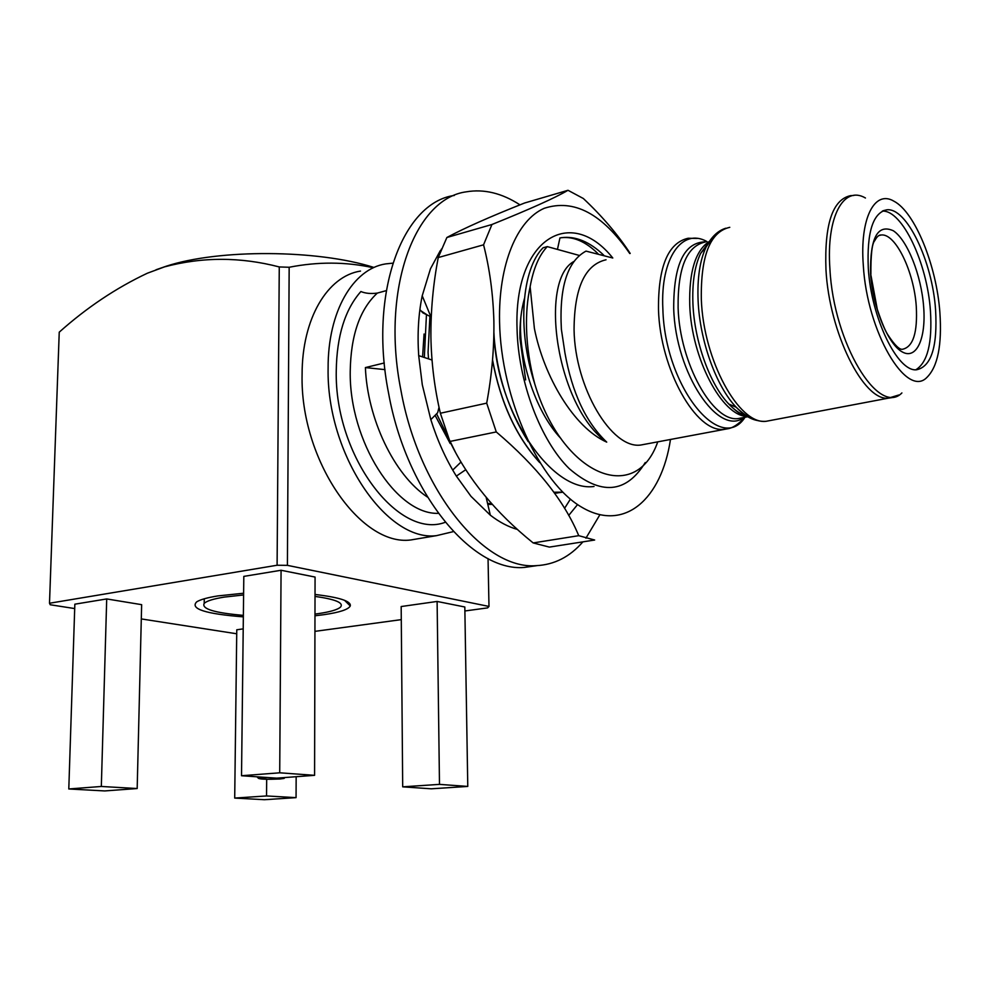 <?xml version="1.0" encoding="UTF-8"?>
<svg xmlns="http://www.w3.org/2000/svg" width="990" height="990" viewBox="0 0 990 990"><rect width="100%" height="100%" fill="white"/><g stroke="black" fill="none" stroke-linecap="round" stroke-linejoin="round"><path stroke-width="1.49" d="M483.565 244.815L438.224 257.561C433.199 284.006 430.749 310.39 430.897 336.699C431.355 362.736 434.511 388.253 440.364 413.238L486.696 403.153C491.882 375.185 494.282 347.787 493.874 320.97C493.107 294.067 489.666 268.674 483.565 244.815L491.931 224.507C529.959 209.175 555.316 197.765 568 190.29L583.345 198.507C602.118 216.142 617.748 234.457 630.197 253.44M438.224 257.561L446.874 237.501C463.976 228.282 489.877 216.785 524.576 203.012L568 190.29M670.49 439.399C661.518 499.17 624.542 532.348 582.083 507.412C539.674 483.219 500.878 398.698 499.554 321.651C498.354 264.417 516.99 220.151 544.191 208.321C573.841 198.606 602.365 213.679 629.776 253.551M645.245 462.553C626.076 493.639 600.757 495.681 569.287 468.678C540.602 440.686 518.228 381.831 517.052 328.89C513.748 238.479 570.661 205.14 612.798 258.006L586.006 251.113C567.344 261.174 559.14 287.236 561.38 329.311L564.931 352.898C572.022 392.683 585.956 422.421 606.721 442.122C573.668 427.47 543.869 376.336 534.402 328.544L530.133 286.729C527.373 299.327 526.173 313.199 526.532 328.321C527.027 346.772 529.786 365.335 534.786 383.996C562.209 475.72 635.444 505.643 657.768 441.812M524.428 298.621C521.124 310.365 519.639 323.656 519.96 338.481L525.653 379.913M557.519 249.109L559.932 237.959L561.577 237.662C575.598 235.917 589.632 241.733 603.677 255.111M449.906 441.453C467.812 478.764 495.569 512.585 533.164 542.928L549.351 547.099L594.656 540.02L578.742 535.677C564.3 500.915 536.815 466.327 496.275 431.937L449.906 441.453L440.364 413.238M496.275 431.937L486.696 403.153M578.742 535.677L533.164 542.928M491.931 224.507L446.874 237.501M554.586 493.156L562.852 492.203L554.573 493.144M492.513 360.36C500.569 402.794 516.297 436.862 539.699 462.578M597.948 253.638C585.783 241.671 573.618 236.363 561.429 237.699L559.932 237.959M553.942 492.265L560.687 492.352L556.603 493.082M493.899 334.249C496.683 373.874 508.118 409.674 528.202 441.651M519.985 204.856C501.942 193.149 484.048 188.818 466.327 191.825C414.81 198.421 380.717 289.303 400.938 390.382C418.968 491.114 484.642 570.166 536.246 565.649C554.326 564.783 569.881 556.85 582.9 541.852M454.323 195.451C402.695 202.393 368.503 292.867 388.587 393.228C406.519 493.441 472.317 572.022 524.168 567.456L537.112 565.612M441.404 249.084L440.587 251.126M440.265 250.705L430.489 268.736L422.21 295.8C418.436 314.09 417.273 334.038 418.696 355.633L431.999 360.014M418.696 355.633L422.297 384.776L430.823 419.649C437.456 440.637 445.97 459.459 456.353 476.103L465.733 469.718M456.353 476.103L471.03 496.374L490.322 515.171C499.406 522.188 508.476 526.952 517.535 529.477M564.572 508.328L570.413 499.096M568.706 515.431L577.591 504.529M585.919 538.189L599.841 514.825M515.617 528.908L515.864 527.967M452.715 470.077L460.993 462.058M490.322 515.171L486.152 497.364M439.04 407.249L437.642 412.756L430.823 419.649M422.21 295.8L430.922 316.8L422.866 312.852L419.884 309.635M267.436 777.521L258.489 778.35C260.531 779.303 267.733 779.514 280.071 778.969L284.056 778.425L282.002 777.756M314.981 614.085L318.174 613.652C330.227 611.894 337.689 609.692 340.548 607.056C343.976 602.823 335.462 599.272 315.018 596.401M243.59 594.953L224.396 597.081C213.357 598.851 206.613 600.967 204.188 603.417C201.403 608.887 214.459 612.872 243.354 615.372M155.975 269.787L166.209 266.223C218.852 248.861 317.58 249.517 373.589 267.349M279.267 266.941C240.434 256.831 202.183 256.818 164.488 266.879L147.337 273.228C116.053 287.991 86.687 307.642 59.239 332.17L49.5 603.244L277.101 565.24L279.267 266.941L289.167 267.263L287.397 565.352L488.986 606.437L488.045 558.583M372.673 267.609C345.659 261.756 317.827 261.645 289.167 267.263M315.03 594.47C339.595 597.366 351.339 601.202 350.262 605.967C348.43 609.481 339.657 612.389 323.953 614.679L314.981 615.78M243.342 616.869C205.388 613.874 189.833 608.862 196.688 601.858C200.339 599.581 207.393 597.601 217.85 595.918L243.614 593.233M360.521 271.074C327.591 276.099 301.962 318.446 302.099 374.604C300.044 459.682 360.583 546.765 410.813 539.958L421.468 538.164M392.782 263.167L385.766 263.885C353.096 268.785 327.789 311.429 328.111 368.169C326.354 454.15 386.781 542.359 436.59 535.627L453.408 531.605M939.881 312.469C936.565 265.53 914.909 211.947 893.846 201.156C874.653 189.61 859.691 218.221 863.292 265.097C866.931 331.848 906.481 398.648 926.826 377.499C937.74 366.795 942.096 345.114 939.881 312.469M606.053 259.776C584.954 264.652 574.299 287.942 574.064 329.67C574.905 387.845 611.672 449.188 640.703 445.042L646.643 443.916M445.24 522.299C398.698 540.095 334.459 456.204 336.254 370.916C336.761 336.043 344.978 309.585 360.88 291.53C365.459 293.424 370.941 293.943 377.314 293.089L386.249 290.639M594.025 486.461C551.48 492.649 497.425 412.508 494.109 336.216L493.923 332.727M539.488 462.219C516.161 436.417 500.519 402.324 492.55 359.964M562.815 492.154L553.917 492.24M424.326 357.489L426.467 314.399M428.522 358.875L428.064 352.304L429.907 316.256M455.573 452.492L436.602 413.795M439.709 410.343L438.879 407.917M384.269 362.971L365.397 367.575L384.974 369.629M427.445 497.079C393.847 474.866 367.352 418.263 365.397 367.575M492.278 504.38L487.81 504.417M491.696 503.724L487.563 503.39M868.292 268.191C871.151 318.013 897.707 372.277 916.616 369.765C931.33 366.572 937.654 346.587 935.575 309.808C932.394 261.372 906.63 207.021 886.693 209.831C872.908 212.838 866.77 232.291 868.292 268.191M882.288 211.118C902.237 209.756 927.308 263.303 930.439 310.922C932.419 342.874 927.556 362.489 915.849 369.765M534.786 383.996C516.582 328.371 522.089 268.661 543.064 247.772L547.284 246.609L579.385 255.47M530.133 286.729C533.4 268.538 539.117 255.172 547.284 246.609M606.721 442.122C556.12 406.246 538.721 280.182 573.99 261.41M560.971 438.582C534.761 411.098 517.226 355.286 520.975 316.107M450.178 443.508L435.08 415.342M422.569 356.907L424.067 334.014M241.523 775.739L276.668 778.152L314.585 775.331L279.712 772.806L241.523 775.739L243.812 576.39L281.073 570.265L279.712 772.806M439.486 784.377L402.695 786.84L431.281 788.807L467.775 786.431L439.486 784.377L437.11 601.45L464.817 606.994L467.775 786.431M296.06 797.643L266.545 795.948L234.704 798.076L264.404 799.71L296.06 797.643L296.159 776.705M104.754 790.936L137.177 788.535L101.326 786.468L68.793 788.968L104.754 790.936M101.326 786.468L106.71 598.938L74.844 604.185L68.793 788.968M106.71 598.938L141.644 604.667L137.177 788.535M243.206 628.873L236.771 629.776L234.704 798.076M266.681 779.266L266.545 795.948M437.11 601.45L401.173 606.536L402.695 786.84M281.073 570.265L315.067 577.059L314.585 775.331M488.986 606.437L487.612 607.885L464.879 610.979M401.284 619.629L314.931 631.36M287.397 565.352L277.101 565.24M49.5 603.244L50.23 604.754L74.695 608.565M236.721 633.773L141.298 618.923M870.965 275.369L877.288 309.301C881.954 323.111 885.666 331.897 888.438 335.684C894.873 345.337 899.563 349.866 902.534 349.26C913.089 346.983 917.668 332.727 916.282 306.529C914.092 271.755 895.455 232.972 881.162 235.001L879.566 235.274M870.581 274.168C869.901 238.021 877.499 223.567 893.388 230.794C907.508 240.211 921.306 275.331 923.645 306.752C926.195 338.295 916.616 359.952 902.36 351.982C888.141 344.508 872.809 307.519 870.581 274.168M865.446 198C843.604 185.142 826.13 216.736 829.917 268.884C833.605 343.245 878.674 416.939 901.902 392.931M892.188 397.596L888.389 398.153C863.701 401.433 829.224 332.912 825.957 269.565C824.373 224.247 832.553 199.609 850.509 195.661L853.9 195.426M729.779 227.329C710.152 231.759 700.673 255.754 701.328 299.302C703.333 360.1 739.072 425.044 766.062 421.307L771.569 420.267M757.598 420.54C750.606 419.315 743.49 414.884 736.226 407.249C716.364 386.731 699.744 340.845 698.099 300.539C697.195 278.103 699.893 260.184 706.216 246.807L714.508 235.162M747.091 416.369C722.242 416.468 691.466 358.603 689.745 305.118C688.941 271.78 695.426 250.569 709.199 241.498M709.038 241.894L700.635 253.391C694.658 266.013 692.097 282.843 692.938 303.905C694.46 341.723 710.065 384.714 728.813 404.044C735.1 410.64 741.3 414.711 747.438 416.246M743.973 417.471C718.666 437.271 675.403 373.292 673.707 308.472C673.596 264.169 684.313 241.956 705.858 241.832M705.041 242.055C686.639 246.213 677.655 268.166 678.113 307.89C679.746 363.182 712.775 422.161 738.057 418.597L743.205 417.619M706.934 241.56C682.159 227.465 660.206 258.068 662.867 308.942C664.723 386.434 720.633 455.388 745.037 417.26M728.182 428.633L723.9 429.289C696.205 433.175 660.082 369.443 658.486 309.524C658.14 266.595 668.027 242.835 688.174 238.244L697.269 238.454M377.314 293.089C359.853 309.251 350.819 335.313 350.225 371.262C349.062 441.503 396.631 514.911 438.31 513.352M744.802 414.55L744.22 415.503M536.246 565.649L524.168 567.456M426.876 314.709L421.072 310.91M258.489 778.35L256.979 776.804M878.984 235.533L881.162 235.001C879.009 234.766 876.868 236.66 874.739 240.681C872.054 243.33 870.767 254.579 870.891 274.403M725.843 228.207C718.022 230.583 711.476 236.783 706.216 246.807L700.635 253.391L708.89 242.117M746.769 416.159C742.574 416.023 736.597 411.989 728.813 404.044L736.226 407.249C746.522 417.347 756.459 422.025 766.062 421.307L888.389 398.153L898.846 394.985M742.71 417.706L747.722 416.74M556.702 493.057L560.786 492.339M883.043 210.759L886.693 209.831M640.703 445.042L727.316 428.831C732.6 428.175 738.466 424.326 744.926 417.285M410.813 539.958L436.59 535.627M344.57 600.324L350.262 605.967M204.262 598.789L204.188 603.417M284.241 778.227L284.922 777.546"/></g></svg>
